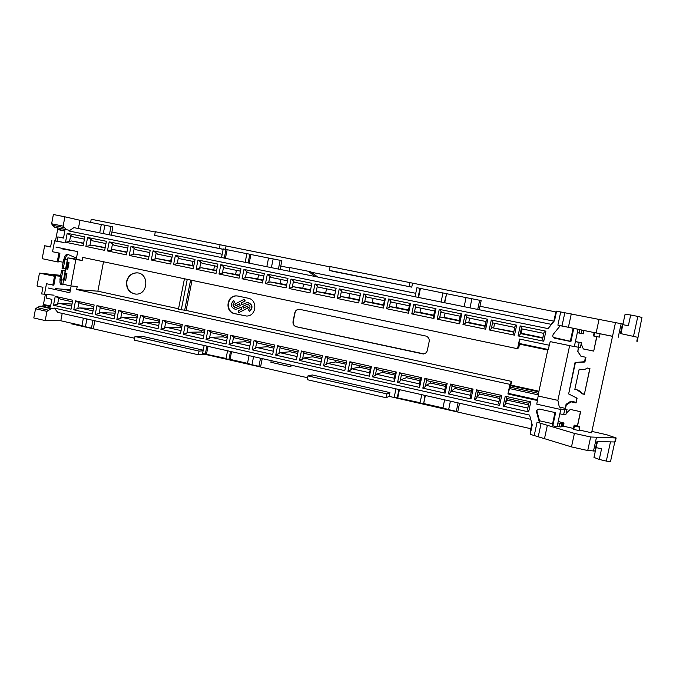 <?xml version="1.0" encoding="UTF-8"?>
<svg xmlns="http://www.w3.org/2000/svg" width="676" height="676" viewBox="0 0 676 676"><rect width="100%" height="100%" fill="white"/><g stroke="black" fill="none" stroke-linecap="round" stroke-linejoin="round"><path stroke-width="1.01" d="M235.603 305.789L239.49 303.761L240.335 305.544L235.67 307.622C232.603 306.431 232.214 304.597 234.496 302.121L233.735 300.49C230.017 304.538 230.66 307.521 235.662 309.439L241.104 307.174L241.94 308.966L238.045 310.994L238.814 312.625L248.176 307.749L247.408 306.118L243.504 308.155L242.659 306.363L247.357 304.285C250.433 305.484 250.821 307.326 248.523 309.802L249.292 311.433C253.027 307.419 252.401 304.428 247.408 302.459L241.89 304.732L241.053 302.941L245.227 300.93L244.18 299.274L234.842 304.158L235.89 305.805L239.558 303.896M244.949 300.904L244.18 299.274M234.496 302.121L233.735 300.49M235.687 307.622C232.848 306.27 232.544 304.445 234.783 302.138M235.603 309.439L241.163 307.31M238.814 312.625L248.447 307.766L247.408 306.118M243.715 308.036L242.938 306.38L247.357 304.285M249.292 311.433L249.562 311.45C253.28 307.512 252.689 304.521 247.805 302.485M242.109 304.623L241.332 302.966L245.227 300.93M547.78 350.024L538.958 391.235L510.803 385.066L511.58 381.416L186.111 310.436L178.439 309.329L184.438 278.765M55.905 247.061L77.706 251.616L76.253 259.204L82.185 260.454L82.768 257.412L517.537 348.723L518.779 347.574L519.506 344.126M178.548 308.788L97.876 291.195L103.521 261.773M126.615 281.402C126.074 288.728 129.167 292.962 135.901 294.111C148.365 295.015 149.464 273.07 136.958 272.834C131.566 272.969 128.119 275.816 126.615 281.402M238.003 296.071L236.583 295.902C226.553 295.125 224.593 311.957 234.513 313.63L246.478 316.022C256.415 316.461 258.055 299.831 248.219 298.234L238.003 296.071M299.857 309.38L425.643 335.997C428.305 336.842 429.48 338.659 429.192 341.431L427.325 350.405C426.776 352.458 425.449 353.649 423.362 353.996L296.341 326.77C293.857 325.959 292.75 324.21 293.029 321.522L294.778 312.836C295.387 310.622 296.806 309.439 299.029 309.295L299.857 309.38M90.618 222.404L91.226 219.252L155.269 232.029M134.634 338.262L71.242 323.796L71.369 323.162M65.504 242.253L67.211 233.279L84.855 236.887L83.131 245.903L65.504 242.253L71.538 240.977L83.596 243.461M514.52 335.169L489.179 329.93L491.283 319.985L516.65 325.173L514.52 335.169L513.49 333.319L514.968 326.356L516.65 325.173M462.975 324.505L465.046 314.619L487.785 319.275L485.689 329.204L462.975 324.505L465.232 323.356L465.789 322.3L485.081 326.28M437.211 319.173L439.265 309.346L461.716 313.943L459.646 323.821L437.211 319.173L439.594 318.058L440.253 317.027L459.198 320.939M411.769 313.909L413.796 304.141L435.978 308.678L433.933 318.497L411.769 313.909L414.278 312.827L415.039 311.83L433.637 315.667M386.638 308.712L388.641 299.003L410.543 303.482L408.524 313.241L386.638 308.712L390.128 306.693L408.397 310.461M361.812 303.575L363.789 293.916L385.43 298.344L383.436 308.045L361.812 303.575L365.513 301.614L383.453 305.315M337.29 298.496L339.242 288.897L360.621 293.274L358.652 302.916L337.29 298.496L341.203 296.595L358.812 300.228M313.056 293.485L314.991 283.937L336.107 288.263L334.164 297.846L313.056 293.485L317.171 291.643L334.476 295.209M289.117 288.525L291.026 279.044L311.898 283.312L309.971 292.843L289.117 288.525L293.426 286.742L310.419 290.249M265.465 283.633L267.35 274.202L287.968 278.419L286.066 287.892L265.465 283.633L269.969 281.909L286.582 285.331M242.084 278.791L243.951 269.42L264.324 273.586L262.449 283.007L242.084 278.791L246.782 277.126L262.956 280.455M218.982 274.017L220.832 264.688L240.969 268.803L239.101 278.174L218.982 274.017L223.866 272.394L239.608 275.639M196.158 269.293L197.975 260.015L217.883 264.088L216.041 273.408L196.158 269.293L201.211 267.721L216.54 270.882M173.588 264.62L175.388 255.401L195.06 259.423L193.243 268.685L173.588 264.62L178.819 263.108L193.733 266.183M151.28 260.006L153.063 250.838L172.507 254.81L170.707 264.02L151.28 260.006L156.688 258.536L171.197 261.527M129.234 255.444L130.992 246.326L150.216 250.255L148.433 259.415L129.234 255.444L134.803 254.024L148.914 256.939M107.433 250.931L109.174 241.864L128.178 245.743L126.42 254.86L107.433 250.931L113.162 249.562L126.894 252.393M85.886 246.47L87.61 237.453L106.394 241.29L104.653 250.357L85.886 246.47L91.775 245.151L105.126 247.906M543.757 341.219L518.061 335.904L520.19 325.9L545.904 331.155L543.757 341.219L542.524 339.318L544.028 332.305L543.783 333.369L521.382 328.773L521.526 327.699L520.038 334.671L520.368 333.555L542.76 338.169L542.524 339.318M517.537 348.723L519.582 339.065L549.385 345.25L550.171 341.608L574.321 346.594L578.064 329.22L573.763 328.35L570.924 341.557L554.768 338.237C552.782 337.425 552.284 336.099 553.281 334.248L560.311 325.629L557.886 325.131L560.708 311.957L622.495 323.973L622.976 324.159L620.914 333.64M479.96 306.253L553.737 321.142L554.557 320.644L556.593 311.137L560.708 311.957M554.557 320.644L548.084 328.612L68.935 230.981L69.079 230.22L66.197 229.637L63.138 226.105L64.904 216.819L79.954 220.266L78.382 228.539M57.705 227.913L57.46 229.206L64.904 230.719L63.502 238.079L57.832 236.913L57.012 241.205M519.405 343.493L519.329 344.084L547.89 350.05L548.042 349.467M554.996 412.537L552.588 423.725L552.807 425.779L557.075 426.742L560.784 409.504L536.778 404.163L538.958 391.235M549.284 345.233L548.312 349.534L518.931 343.4L548.312 349.526M578.335 347.287L577.836 351.326L578.698 347.329M577.515 351.106L580.938 356.252L577.836 351.326M585.492 357.207L584.52 361.711L584.909 362.032L585.931 357.3L580.938 356.252M584.52 361.711L575.437 362.471L584.909 362.032M575.132 362.142L568.651 393.939L575.437 362.471M576.687 397.995L576.079 402.921L577.093 398.206L568.651 393.939M575.775 402.237L570.848 401.155L571.11 401.831L576.079 402.921M570.848 401.155L566.049 404.324L566.26 405.034L571.11 401.831M566.049 404.324L565.389 409.09L566.26 405.034M581.859 330.125L583.92 330.547M612.524 336.335L557.886 325.131M577.329 332.66L583.211 333.86L583.929 330.496L612.54 336.276L591.593 432.792L579.239 429.995M560.784 409.504L560.658 408.929L564.671 409.825L567.02 409.453L565.389 409.09M565.178 408.346L559.297 407.036L557.877 400.361L538.383 396.068M575.42 341.532L581.394 342.783L581.183 343.788L580.354 347.591L574.346 346.509M589.937 368.572L587.436 368.048L584.486 369.569L579.188 369.197L574.837 389.351L576.831 389.782C579.155 390.348 580.836 391.683 581.875 393.778L584.368 394.319L589.937 368.572M567.02 409.453L566.209 413.23L570.29 409.428L580.608 411.709L577.498 426.091L579.577 426.556L579.831 427.24L574.465 426.024L573.73 429.404L579.104 430.612L579.831 427.24M600.068 333.724L599.333 337.13L596.84 336.631L593.714 351.106L583.337 348.96L581.174 343.788M511.58 381.416L509.957 384.365L507.913 393.981L537.555 400.538M509.957 384.365L76.633 289.522L77.216 286.489L70.836 285.948L75.873 259.55L82.185 260.454M48.14 287.993L69.856 292.767L71.149 285.973M530.728 419.314L57.773 312.388L54.274 308.07L54.131 308.831L42.85 306.287L43.095 304.994L50.48 306.659L51.866 299.35L46.221 298.091L46.864 294.719M54.274 308.07L529.595 415.089L532.232 424.917L530.221 434.322L571.49 446.904L587.731 450.546L594.88 451.027L595.488 450.605L597.449 441.589M552.588 423.725L539.533 420.776L539.482 422.762L537.082 422.221L574.414 433.392L590.672 437L616.14 437.972L606.82 434.778L591.897 431.415M539.482 422.762L536.609 412.098L536.583 410.957L537.8 409.343L539.583 409.098L555.621 412.681L552.807 425.779M528.649 411.895L503.13 406.166L505.242 396.229L530.787 401.89L528.649 411.895L527.517 409.555L529.004 402.583L528.835 403.335L506.586 398.384L506.662 397.623L505.183 404.552L505.572 403.133L527.812 408.11L527.517 409.555M73.777 309.811L75.492 300.845L94.158 304.986L92.435 313.994L73.777 309.811L79.76 307.935L93.026 310.901M95.198 314.61L96.93 305.603L115.807 309.794L114.058 318.852L95.198 314.61L101.02 312.684L114.666 315.734M116.855 319.478L118.613 310.411L137.71 314.653L135.944 323.762L116.855 319.478L122.517 317.492L136.552 320.627M138.766 324.395L140.54 315.278L159.866 319.571L158.074 328.722L138.766 324.395L144.267 322.359L158.691 325.579M160.93 329.364L162.722 320.204L182.275 324.539L180.467 333.75L160.93 329.364L166.262 327.277L181.084 330.589M183.357 334.4L185.165 325.181L204.946 329.575L203.113 338.837L183.357 334.4L188.511 332.246L203.746 335.651M206.045 339.496L207.878 330.226L227.88 334.662L226.029 343.974L206.045 339.496L211.022 337.282L226.671 340.78M228.995 344.642L230.846 335.321L251.092 339.817L249.224 349.179L228.995 344.642L233.795 342.369L249.866 345.968M252.224 349.855L254.091 340.484L274.583 345.03L272.69 354.452L252.224 349.855L256.838 347.523L273.341 351.216M275.724 355.128L277.616 345.706L298.353 350.303L296.434 359.776L275.724 355.128L280.143 352.737L297.026 356.505M299.502 360.469L301.42 350.988L322.41 355.644L320.466 365.175L299.502 360.469L303.735 358.01L320.923 361.854M323.576 365.868L325.519 356.337L346.754 361.052L344.794 370.634L323.576 365.868L327.606 363.342L345.106 367.262M347.937 371.335L349.906 361.745L371.403 366.519L369.417 376.16L347.937 371.335L350.743 369.966L351.757 368.75L369.578 372.73M372.603 376.87L374.589 367.229L396.347 372.053L394.345 381.754L372.603 376.87L375.29 375.467L376.211 374.217L394.353 378.273M397.564 382.472L399.575 372.772L421.604 377.664L419.576 387.416L397.564 382.472L400.141 381.027L400.952 379.743L419.433 383.875M422.838 388.151L424.874 378.391L447.174 383.334L445.121 393.145L422.838 388.151L425.288 386.664L426.007 385.345L444.825 389.553M473.065 389.08L470.986 398.95L448.425 393.888L450.478 384.069L473.065 389.08L471.679 389.849L470.226 396.727L470.986 398.95M499.615 405.38L474.451 399.727L476.538 389.858L501.727 395.443L499.615 405.38L498.677 403.099L500.147 396.17L501.727 395.443M53.522 305.265L55.221 296.341L72.754 300.237L71.048 309.194L53.522 305.265L59.649 303.44L71.631 306.118M557.877 400.361L569.648 345.63M510.803 385.066L510.49 385.658L538.933 391.894M563.438 425.567L561.393 425.103M563.556 425.018L561.511 424.553M558.199 421.503L564.088 423.066L561.705 423.641L560.979 427.021L557.159 426.353M563.978 423.066L563.37 426.412L561.004 426.886M563.311 426.15L573.434 428.44L573.73 429.404M65.741 269.048L62.031 268.22L63.747 259.221L67.456 260.032M65.597 269.031L67.313 260.015M66.29 268.913L67.532 262.364M67.465 259.998L63.747 259.221M64.043 259.238L64.203 258.376C64.896 255.638 65.961 254.337 67.389 254.472L68.301 254.666M65.2 259.516L65.369 258.629C66.062 255.883 67.118 254.582 68.555 254.717L76.472 258.046M62.91 289.227L70.262 290.638M63.138 226.105L51.63 223.773L52.542 225.269L54.764 227.313L66.197 229.637M51.63 223.773L53.379 214.512L64.904 216.819M54.131 308.831L51.173 308.721L46.948 311.374L45.199 320.576L33.8 317.965L35.541 308.788L39.825 306.16L42.85 306.287M46.636 305.146L43.095 304.994M223.148 249.343L154.627 235.375L155.328 231.724L330.049 266.885M412.529 283.337L411.743 287.139L333.361 271.431L329.347 270.375L330.116 266.572L555.833 311.923L556.593 311.137M625.097 314.213L630.691 315.008L628.35 325.739L622.866 324.649M111.912 232.012L222.176 254.26M280.785 266.082L289.86 267.916M311.433 272.259L415.757 293.308M553.906 320.931L555.833 311.923M225.378 249.351L226.012 246.14M594.069 456.959L593.967 457.415L599.257 459.443L601.564 448.847L596.139 447.605M389.139 396.364L389.917 392.604L312.337 374.969L307.935 375.907L307.174 379.667L386.148 397.741L389.139 396.364L530.829 428.719L530.221 434.322M203.222 350.16L142.306 336.31L134.98 336.504L134.279 340.113L198.347 354.773L204.634 354.241L307.563 377.74M531.902 423.7L530.829 428.719M45.199 320.576L60.806 320.754L62.209 313.394M46.948 311.374L35.541 308.788M68.935 230.981L73.912 227.635L551.447 324.379L548.084 328.612M75.873 259.55L67.87 257.869L67.034 262.263L69.028 262.685L67.777 269.276L65.783 268.845L67.811 269.09M65.783 268.845L64.947 273.239L66.941 273.67L65.682 280.253L63.696 279.822L65.733 280.016M637.24 341.295L636.792 341.194L637.24 341.295L641.947 317.492L637.84 316.41L633.48 336.386M622.495 323.973L620.416 333.53L637.637 337.299L636.792 341.194M594.88 451.027L596.933 441.572L614.797 441.977L615.295 441.825L616.115 438.065M411.743 287.139L329.347 270.375M409.183 286.37L409.986 282.5M223.165 249.258L154.627 235.375M219.362 248.345L220.097 244.636M203.096 350.81L199.074 351.106L134.98 336.504M199.074 351.106L198.347 354.773M389.917 392.604L386.942 393.905L307.935 375.907M386.942 393.905L386.148 397.741M610.487 441.876L606.304 461.074C609.82 461.657 611.265 461.615 610.639 460.973L615.642 438.116M599.257 459.443L606.304 461.074M226.046 358.449L202.572 353.464L204.152 345.478M205.31 354.089L206.89 346.104M262.229 358.61L260.649 366.502L258.908 366.324L251.962 364.736L253.576 356.658M251.962 364.736L247.5 363.342L249.047 355.635M247.5 363.342L230.034 359.362L231.564 351.681M230.034 359.362L228.919 359.48L230.516 351.444M228.919 359.48L225.978 358.804L227.575 350.776M206.501 353.987L208.014 346.357M94.851 320.77L93.398 328.325L91.463 328.105L85.421 326.728L86.908 318.979M85.421 326.728L81.948 325.579L83.359 318.176M81.948 325.579L60.806 320.754M420.083 402.71L394.226 397.201L395.959 388.844M397.243 397.894L398.975 389.528M459.562 403.226L457.813 411.515L456.3 411.371L448.636 409.622L450.41 401.155M448.636 409.622L442.932 407.924L444.622 399.846M442.932 407.924L423.691 403.538L425.365 395.494M423.691 403.538L425.001 395.409M423.244 403.825L420.007 403.09L421.756 394.683M397.784 397.623L399.44 389.63M271.228 360.646L270.899 362.277L289.083 366.392L292.801 365.522M293.266 365.631L289.083 366.392M551.177 324.319L553.737 321.142M630.691 315.008L637.84 316.41M442.957 292.978L419.965 288.322L418.089 297.355M419.965 288.322L416.915 287.714L415.039 296.739M479.225 309.743L481.151 300.609L479.656 300.279L471.916 298.733L469.997 307.876M471.916 298.733L466.051 297.609L464.15 306.693M466.051 297.609L446.608 293.714L444.715 302.755M446.608 293.714L444.352 302.679M446.245 293.587L442.974 292.936L441.073 302.02M420.421 288.466L418.554 297.457M111.295 235.206L112.9 226.849L110.991 226.435L104.89 225.218L103.293 233.583M104.89 225.218L101.307 224.542L99.71 232.857M101.307 224.542L79.954 220.266M246.875 253.703L226.004 249.469L224.297 258.097M226.004 249.469L223.232 248.92L221.534 257.539M280.118 269.403L281.867 260.691L280.16 260.319L273.138 258.916L271.389 267.637M273.138 258.916L268.549 258.046L266.817 266.716M268.549 258.046L250.906 254.506L249.182 263.141M250.906 254.506L249.858 254.252L248.126 262.93M249.858 254.252L246.884 253.652L245.16 262.322M227.128 249.748L225.429 258.325M289.193 271.245L289.936 267.569L308.29 271.27L315.21 276.518M317.712 277.025L310.943 271.887L308.29 271.27M112.148 235.375L111.379 234.775M583.929 330.496L578.064 329.237M560.243 325.697L573.763 328.35M581.859 330.099L583.929 330.522M507.913 393.981L510.49 385.658M97.876 291.195L76.633 289.522M519.76 339.099L518.931 343.4M67.87 257.869L76.278 259.077M63.696 279.822L62.86 284.207L70.836 285.948M237.335 295.961L237.006 295.944C226.984 295.167 225.032 311.974 234.944 313.647L246.368 316.022M137.718 272.918L137.228 272.876C131.845 273.003 128.398 275.85 126.894 281.436C126.311 288.441 129.209 292.666 135.589 294.094M499.987 396.922L478.152 392.063L478.101 391.277L476.648 398.164L477.155 396.787L498.981 401.662M499.665 398.451L479.707 394.007L477.155 396.787M479.707 394.007L480.028 392.477M471.518 390.584L452.345 386.326L452.185 385.514L450.748 392.359L451.365 391.015L470.53 395.299M455.218 386.959L454.906 388.48L451.365 391.015M454.906 388.48L471.197 392.114M445.805 384.872L426.978 380.681L426.708 379.853L425.288 386.664M430.823 381.534L430.511 383.047L426.007 385.345M430.511 383.047L445.484 386.385M445.121 393.145L444.529 390.965L445.957 384.129L447.174 383.334M420.404 379.219L401.916 375.104L401.544 374.259L400.141 381.027M406.707 376.177L406.394 377.681L400.952 379.743M406.394 377.681L420.092 380.732M419.576 387.416L419.145 385.286L420.556 378.484L421.604 377.664M395.316 373.642L377.157 369.603L376.676 368.741L375.29 375.467M382.878 370.87L382.565 372.366L376.211 374.217M382.565 372.366L395.004 375.138M394.345 381.754L394.066 379.667L395.468 372.915L396.347 372.053M370.524 368.124L352.703 364.161L352.12 363.282L350.743 369.966M359.319 365.631L359.015 367.119L351.757 368.75M359.015 367.119L370.22 369.62M369.417 376.16L369.29 374.124L370.676 367.406L371.403 366.519M346.036 362.682L328.528 358.787L327.852 357.891L326.5 364.533M336.031 360.452L335.727 361.93L327.606 363.342M335.727 361.93L345.74 364.161M344.794 370.634L346.754 361.052M321.844 357.3L304.648 353.48L303.87 352.559L302.535 359.167M313.013 355.339L312.718 356.81L303.735 358.01M312.718 356.81L321.548 358.779M320.466 365.175L322.41 355.644M297.939 351.985L281.055 348.225L280.177 347.295L278.858 353.869M290.257 350.278L289.962 351.74L280.143 352.737M289.962 351.74L297.643 353.447M296.434 359.776L298.353 350.303M274.245 346.712L257.733 343.045L256.77 342.09L255.46 348.63M267.755 345.267L267.459 346.729L256.838 347.523M267.459 346.729L273.949 348.174M250.762 341.49L234.682 337.915L233.626 336.952L232.333 343.45M245.506 340.324L245.219 341.769L233.795 342.369M245.219 341.769L250.466 342.943M227.55 336.327L211.901 332.845L210.76 331.874L209.484 338.33M223.502 335.431L223.224 336.868L211.022 337.282M223.224 336.868L227.263 337.772M201.752 330.589L201.465 332.026L188.511 332.246M201.465 332.026L204.329 332.66M204.617 331.232L189.381 327.843L188.156 326.846L186.889 333.276M181.945 326.187L167.124 322.891L165.814 321.886L164.564 328.274M180.239 325.807L179.96 327.235L166.262 327.277M179.96 327.235L181.667 327.615M159.544 321.201L145.112 317.999L143.726 316.976L142.492 323.331M158.961 321.075L158.683 322.494L144.267 322.359M158.683 322.494L159.266 322.621M137.397 316.284L123.362 313.157L121.891 312.126L120.666 318.447M137.101 317.796L122.517 317.492M115.495 311.408L101.848 308.374L100.302 307.326L99.093 313.613M115.165 313.115L101.02 312.684M93.854 306.6L80.579 303.642L78.957 302.586L77.757 308.839M93.491 308.476L79.76 307.935M72.45 301.834L60.46 299.172L58.77 298.099L57.587 304.318M72.036 304.023L59.649 303.44M514.74 327.412L492.753 322.9L492.77 321.81L491.308 328.739L491.756 327.649L513.726 332.186M513.828 331.73L491.756 327.649M493.733 327.59L494.646 323.289M486.078 321.531L466.778 317.576L466.677 316.461L465.232 323.356M469.668 318.168L468.772 322.444L465.789 322.3M468.772 322.444L485.174 325.824M485.689 329.204L484.844 327.404L486.306 320.483L487.785 319.275M460.187 316.224L441.234 312.337L441.022 311.205L439.594 318.058M445.104 313.132L444.216 317.382L440.253 317.027M444.216 317.382L459.291 320.492M459.646 323.821L458.97 322.055L460.407 315.177L461.716 313.943M434.617 310.977L416.01 307.157L415.689 306.017L414.278 312.827M420.827 308.146L419.948 312.38L415.039 311.83M419.948 312.38L433.73 315.219M433.933 318.497L433.409 316.782L434.837 309.938L435.978 308.678M409.36 305.797L391.083 302.045L390.66 300.896L389.266 307.665M396.837 303.228L395.967 307.436L390.128 306.693M395.967 307.436L408.481 310.014M408.524 313.241L408.16 311.568L409.571 304.766L410.543 303.482M384.407 300.676L366.46 297.001L365.936 295.826L364.558 302.561M373.127 298.37L372.265 302.552L365.513 301.614M372.265 302.552L383.545 304.876M383.436 308.045L383.224 306.414L384.619 299.654L385.43 298.344M359.759 295.623L342.132 292.007L341.507 290.824L340.146 297.516M349.686 293.561L348.833 297.719L341.203 296.595M348.833 297.719L358.905 299.798M358.652 302.916L360.621 293.274M335.406 290.629L318.092 287.08L317.374 285.88L316.022 292.531M326.516 288.804L325.671 292.945L317.171 291.643M325.671 292.945L334.561 294.778M334.164 297.846L336.107 288.263M311.34 285.695L294.347 282.213L293.528 280.996L292.193 287.613M303.608 284.106L302.772 288.221L293.426 286.742M302.772 288.221L310.512 289.818M309.971 292.843L311.898 283.312M287.486 280.802L270.873 277.397L269.961 276.171L268.642 282.745M280.954 279.467L280.134 283.557L269.969 281.909M280.134 283.557L286.666 284.9M263.851 275.96L247.669 272.639L246.672 271.397L245.371 277.937M258.57 274.87L257.75 278.943L246.782 277.126M257.75 278.943L263.04 280.033M240.495 271.169L224.745 267.933L223.655 266.69L222.37 273.188M236.423 270.332L235.62 274.38L223.866 272.394M235.62 274.38L239.693 275.216M217.418 266.437L202.082 263.285L200.907 262.026L199.631 268.49M214.529 265.845L213.734 269.868L201.211 267.721M213.734 269.868L216.616 270.459M194.603 261.756L179.681 258.697L178.422 257.421L177.163 263.851M192.88 261.401L192.094 265.406L178.819 263.108M192.094 265.406L193.818 265.761M172.059 257.134L157.542 254.151L156.198 252.866L154.948 259.263M171.467 257.007L170.69 260.995L156.688 258.536M170.69 260.995L171.273 261.113M149.768 252.562L135.648 249.664L134.22 248.371L132.995 254.725M148.999 256.534L134.803 254.024M127.739 248.041L113.999 245.227L112.495 243.918L111.278 250.247M126.97 252.021L113.162 249.562M105.955 243.571L92.595 240.833L91.023 239.524L89.815 245.81M105.186 247.56L91.775 245.151M84.424 239.16L72.357 236.685L70.71 235.358L69.518 241.619M83.655 243.166L71.538 240.977M543.656 333.336L542.76 338.169M542.727 337.696L521.23 333.26L520.368 333.555M521.23 333.26L522.151 328.925M528.708 403.302L527.812 408.11M528.378 404.848L507.017 400.091L505.572 403.133M507.017 400.091L507.346 398.553M48.351 310.157L36.96 307.58M51.173 308.721L39.825 306.16M64.026 227.601L52.542 225.269M489.179 329.93L491.308 328.739M492.77 321.81L491.283 319.985M518.061 335.904L520.038 334.671M521.526 327.699L520.19 325.9M474.451 399.727L476.648 398.164M478.101 391.277L476.538 389.858M503.13 406.166L505.183 404.552M506.662 397.623L505.242 396.229M530.787 401.89L529.004 402.583M545.904 331.155L544.028 332.305M58.77 298.099L55.221 296.341M70.71 235.358L67.211 233.279M466.677 316.461L465.046 314.619M441.022 311.205L439.265 309.346M415.689 306.017L413.796 304.141M390.66 300.896L388.641 299.003M365.936 295.826L363.789 293.916M341.507 290.824L339.242 288.897M317.374 285.88L314.991 283.937M293.528 280.996L291.026 279.044M269.961 276.171L267.35 274.202M246.672 271.397L243.951 269.42M223.655 266.69L220.832 264.688M200.907 262.026L197.975 260.015M178.422 257.421L175.388 255.401M156.198 252.866L153.063 250.838M134.22 248.371L130.992 246.326M112.495 243.918L109.174 241.864M91.023 239.524L87.61 237.453M78.957 302.586L75.492 300.845M100.302 307.326L96.93 305.603M121.891 312.126L118.613 310.411M143.726 316.976L140.54 315.278M165.814 321.886L162.722 320.204M188.156 326.846L185.165 325.181M210.76 331.874L207.878 330.226M233.626 336.952L230.846 335.321M256.77 342.09L254.091 340.484M280.177 347.295L277.616 345.706M303.87 352.559L301.42 350.988M327.852 357.891L325.519 356.337M352.12 363.282L349.906 361.745M376.676 368.741L374.589 367.229M401.544 374.259L399.575 372.772M426.708 379.853L424.874 378.391M452.185 385.514L450.478 384.069M448.425 393.888L450.748 392.359M61.431 284.638L61.195 284.588C60.096 284.013 59.716 282.543 60.063 280.185L60.198 279.45M59.919 279.315L61.626 270.358L65.411 270.772M60.358 237.377L57.832 236.913M64.702 284.604L62.361 284.841C61.254 284.266 60.874 282.796 61.22 280.43L61.355 279.72M66.29 273.526L65.961 278.782M65.344 271.144L62.953 270.611L65.395 270.873M61.626 270.358L65.335 271.194M68.715 262.618L66.831 268.871L66.307 268.803M59.919 279.349L63.468 280.177L65.183 271.177M64.203 279.872L65.445 273.349M589.793 368.547L584.368 394.319M584.258 394.142L581.791 393.609M581.504 393.086L576.738 389.621L574.87 389.215M573.104 328.299L570.324 341.236L570.924 341.557M570.324 341.236L553.348 337.409M594.153 332.567L593.427 335.938L596.84 336.631M599.333 337.13L593.908 336.031L594.643 332.626M593.427 335.938L593.908 336.031M596.705 336.606L593.714 351.106M593.579 351.047L583.337 348.926M581.394 342.783L575.394 341.65M583.211 333.86L577.329 332.651M566.209 413.23L565.998 414.227L563.632 414.658L559.855 413.813M561.705 423.641L557.886 422.973M573.434 428.44L574.161 425.094L574.465 426.024M574.161 425.094L577.498 426.091M577.405 425.829L580.464 411.676M539.533 420.776L536.752 410.45M564.671 409.825L563.632 414.658M579.197 342.428L578.149 347.295M508.225 393.347L537.597 399.846M510.084 387.111L538.662 393.39M423.979 353.886L296.57 326.77C294.085 325.959 292.978 324.21 293.257 321.531L295.006 312.853C295.615 310.63 297.034 309.456 299.257 309.312L299.392 309.312M187.244 279.357L181.236 309.946M192.018 280.363L186.111 310.436M190.598 280.058L184.649 310.368M58.347 261.519L63.189 262.161M62.944 248.531L62.843 249.098L75.095 251.066M64.085 242.532L54.612 240.867L52.551 251.742L59.919 253.23L52.551 251.742M60.679 275.343L39.453 273.104L37.011 285.99L42.926 287.292L41.667 293.95L54.08 295.184M50.615 246.715L44.624 245.751L42.182 258.671L57.24 261.874L58.913 253.077M64.854 230.981L57.637 229.544L55.483 240.935M45.3 294.626L43.441 304.428L50.599 306.034M61.355 241.966L54.612 240.867M51.832 240.293L50.565 246.994L44.624 245.751M67.828 290.308L67.963 289.615M60.502 276.264L53.556 275.546L55.508 276.467L53.843 285.213L46.483 283.743L44.43 294.567M55.153 289.531L55.322 288.644L70.422 289.801M57.637 229.544L64.845 231.015M57.24 261.874L58.254 262.001L59.919 253.23M39.453 273.104L55.508 276.467M54.494 276.357L52.821 285.128M63.552 237.825L60.257 237.411M522.751 426.869L520.74 426.412M485.926 418.461L487.937 418.926M441.555 408.338L439.104 407.772M452.903 410.923L450.74 410.433M400.707 399.009L398.832 398.578M505.361 422.906L502.986 422.356M414.954 402.262L413.061 401.831M534.285 435.251L537.082 422.221M561.993 325.959L564.832 312.743M568.423 327.235L571.279 313.918M596.164 332.769L599.113 319.106M612.566 336.09L615.54 322.393M618.219 337.265L621.176 323.66M63.257 268.524L64.972 259.516M65.369 258.629L64.203 258.376M593.503 451.019L596.435 437.558M538.299 436.417L541.104 423.337M544.51 438.547L547.34 425.373M571.49 446.904L574.414 433.392M587.731 450.546L590.672 437M258.908 366.324L260.53 358.229M91.463 328.105L92.95 320.339M456.3 411.371L458.083 402.888M479.656 300.279L477.729 309.439M110.991 226.435L109.385 234.817M280.16 260.319L278.411 269.065M234.944 313.647L234.513 313.63M61.22 280.43L60.063 280.185M61.136 279.67L62.851 270.67M536.71 410.543L536.609 412.098M559.745 423.387L559.01 426.776M579.94 329.618L579.205 333.031M581.875 330.023L581.14 333.429M509.349 388.523L538.586 394.953M71.47 250.314L62.876 248.929M622.951 324.083L625.123 314.103M593.967 457.415L595.362 451.002M237.006 295.944L236.583 295.902M62.361 284.841L61.195 284.588M61.491 237.403L61.034 237.318"/></g></svg>
